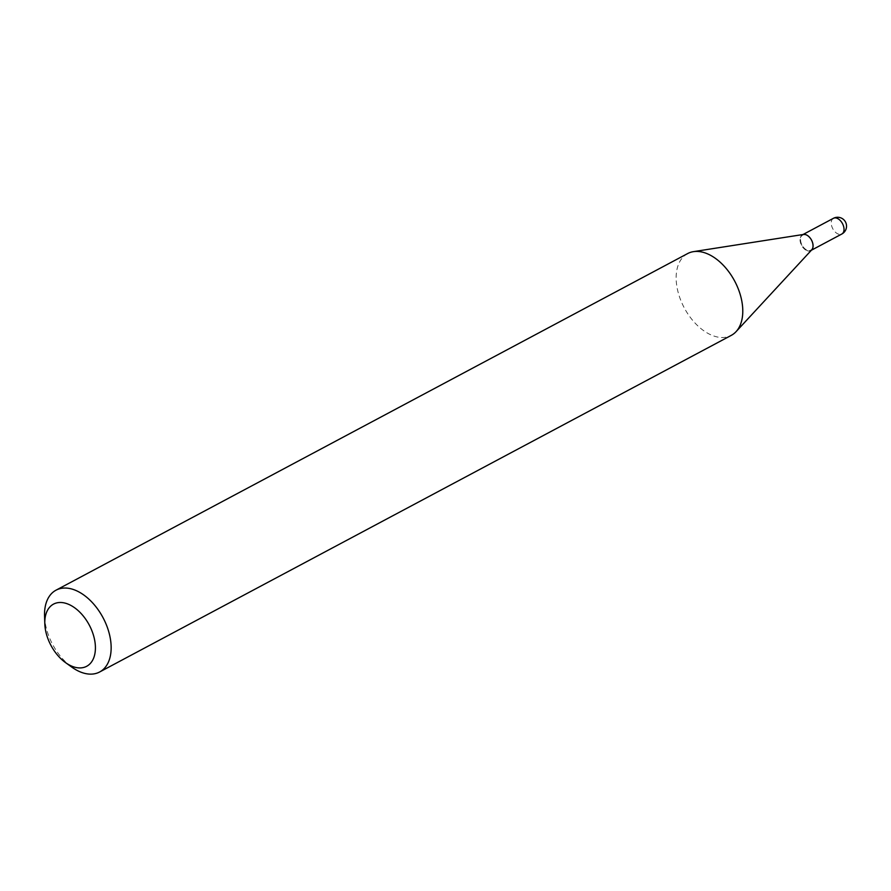 <?xml version="1.0" encoding="UTF-8"?>
<svg xmlns="http://www.w3.org/2000/svg" width="891" height="891" viewBox="0 0 891 891"><rect width="100%" height="100%" fill="white"/><g stroke="black" fill="none" stroke-linecap="round" stroke-linejoin="round"><path stroke-width="0.67" stroke-dasharray="4.46 3.34" d="M803.604 234.433A8.899 5.48 -118.1 0 0 802.49 234.801A8.899 5.48 -118.1 0 0 800.452 241.261A8.899 5.48 -118.1 0 0 810.866 250.516A8.899 5.48 -118.1 0 0 811.79 249.803M807.859 250.939A8.899 5.48 -118.1 0 0 810.61 250.649A8.899 5.48 -118.1 0 0 812.815 245.682A8.899 5.48 -118.1 0 0 807.591 235.881A8.899 5.48 -118.1 0 0 804.985 234.645A8.899 5.48 -118.1 0 0 802.234 234.946A8.899 5.48 -118.1 0 0 800.719 243.399A8.899 5.48 -118.1 0 0 807.859 250.939M803.003 234.533L802.49 234.801A8.899 5.48 -118.1 0 0 800.976 243.265A8.899 5.48 -118.1 0 0 808.115 250.805A8.899 5.48 -118.1 0 0 810.866 250.516L810.61 250.649M805.308 234.845A8.531 5.257 -118.1 0 0 800.708 241.316A8.531 5.257 -118.1 0 0 808.059 250.471A8.531 5.257 -118.1 0 0 812.804 245.426A8.531 5.257 -118.1 0 0 807.803 236.026A8.531 5.257 -118.1 0 0 805.308 234.845M44.55 616.037A46.354 28.545 -118.1 0 0 71.77 667.103M687.663 253.556A46.354 28.545 -118.1 0 0 679.766 297.627A46.354 28.545 -118.1 0 0 716.954 336.898A46.354 28.545 -118.1 0 0 731.266 335.372M833.441 218.306A8.899 5.48 -118.1 0 0 831.392 224.766A8.899 5.48 -118.1 0 0 839.066 234.311A8.899 5.48 -118.1 0 0 841.817 234.021"/><path stroke-width="1.34" d="M810.866 250.516A8.899 5.48 -118.1 0 0 812.915 244.056A8.899 5.48 -118.1 0 0 802.49 234.801M65.489 662.581L71.77 667.103A46.354 28.545 -118.1 0 0 85.324 673.518A46.354 28.545 -118.1 0 0 99.636 671.992L731.266 335.372A46.354 28.545 -118.1 0 0 736.055 331.664L811.79 249.803A8.899 5.48 -118.1 0 0 812.046 241.183A8.899 5.48 -118.1 0 0 805.241 234.511A8.899 5.48 -118.1 0 0 803.604 234.433L693.421 251.652A46.354 28.545 -118.1 0 0 687.663 253.556L56.033 590.176A46.354 28.545 -118.1 0 0 44.55 616.037L44.806 623.767A35.228 21.696 -118.1 0 0 65.489 662.581A35.228 21.696 -118.1 0 0 75.791 667.459A35.228 21.696 -118.1 0 0 94.769 640.74A35.228 21.696 -118.1 0 0 64.408 602.951A35.228 21.696 -118.1 0 0 44.806 623.767M99.636 671.992A46.354 28.545 -118.1 0 0 107.533 627.921A46.354 28.545 -118.1 0 0 70.356 588.65A46.354 28.545 -118.1 0 0 56.033 590.176M736.055 331.664A46.354 28.545 -118.1 0 0 737.414 286.802A46.354 28.545 -118.1 0 0 701.985 252.03A46.354 28.545 -118.1 0 0 693.421 251.652M811.378 250.237L841.817 234.021A8.899 5.48 -118.1 0 0 843.866 227.561A8.899 5.48 -118.1 0 0 836.192 218.017A8.899 5.48 -118.1 0 0 833.441 218.306L803.003 234.533M841.817 234.021A8.899 8.899 0 0 0 839.578 217.482A8.899 8.899 0 0 0 833.441 218.306"/></g></svg>
